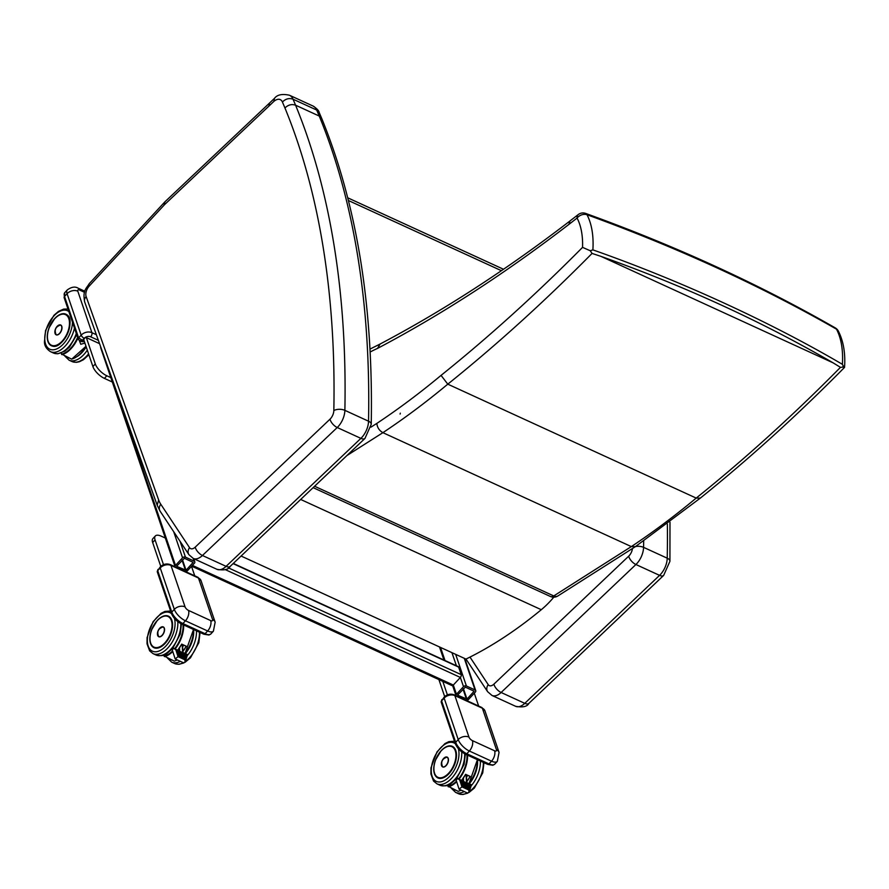 <?xml version="1.0" encoding="UTF-8"?>
<svg xmlns="http://www.w3.org/2000/svg" width="889" height="889" viewBox="0 0 889 889"><rect width="100%" height="100%" fill="white"/><g stroke="black" fill="none" stroke-linecap="round" stroke-linejoin="round"><path stroke-width="1.33" d="M835.249 327.885A7.834 4.778 119.9 0 1 835.316 327.919A7.834 4.778 119.9 0 1 836.505 329.174A83.977 46.717 114.6 0 1 842.394 364.323L843.828 367.046L842.794 366.724M843.828 367.046L840.461 367.346L833.126 362.856L600.92 256.354L592.052 253.421L590.24 250.742L592.885 249.876A83.977 46.717 -65.4 0 0 586.996 214.727C677.362 247.564 760.539 285.713 836.505 329.174A7.834 5.979 -27.6 0 1 838.349 331.086C843.45 341.165 845.517 353.266 844.55 367.39L844.55 367.39C797.333 415.207 749.26 458.768 700.321 498.107L635.457 546.602L557.859 595.963A7.834 4.934 57.5 0 1 553.758 595.941A7.834 4.356 114.6 0 1 550.391 596.475L550.391 596.475A7.834 7.834 0 0 0 557.859 595.963M840.461 367.346A1476.851 821.703 114.6 0 1 696.198 498.096L700.321 498.107M590.24 250.742L582.551 247.364A1469.028 817.347 114.6 0 1 441.055 375.38L447.789 384.159A1476.851 821.703 -65.4 0 0 592.052 253.421M370.157 352A201.647 112.192 114.6 0 1 377.547 348.388A1571.13 874.154 -65.4 0 0 568.893 224.417L577.083 218.061A7.834 5.979 -27.6 0 1 586.996 214.727A7.834 3.9 -70.1 0 0 585.662 213.416A7.834 7.834 0 0 0 578.206 214.593L578.206 214.593A7.834 4.456 52.2 0 0 577.083 218.061A76.176 42.383 114.6 0 1 582.551 247.364M441.055 375.38A768.507 427.587 114.6 0 1 376.836 423.408C377.28 427.542 379.303 430.632 382.903 432.665A776.341 431.943 -65.4 0 0 447.789 384.159L696.198 498.096A776.341 431.943 114.6 0 1 631.323 546.602L635.402 546.635M377.547 348.388L380.125 344.021M568.893 224.417L570.027 220.928C506.797 269.556 443.422 310.617 379.925 344.121M592.885 249.876C679.196 280.224 768.896 321.229 842.394 364.323M833.126 362.856C761.806 321.474 684.397 285.969 600.92 256.354M314.595 486.25L553.758 595.941L631.323 546.602L382.903 432.665L346.91 455.557M470.125 784.765L457.768 778.497L456.101 779.986L459.091 789.188L461.958 786.876L459.757 780.098L457.768 778.497M459.091 789.188L467.403 792.999L469.059 792.266L468.736 789.988L461.958 786.876M460.135 780.175L463.525 781.731M469.059 792.266L471.47 784.854L470.37 784.965M470.148 785.154L459.757 780.098M469.614 786.965L460.769 782.876M461.035 782.953L469.481 787.221M468.948 789.021L461.669 785.654M461.924 785.732L468.814 789.276M469.281 787.987L461.213 784.265M461.48 784.342L469.148 788.243M469.948 785.932L460.313 781.487M460.58 781.564L469.814 786.187M456.479 781.153A22.569 12.557 114.6 0 1 448.2 786.287L458.057 791.299A22.97 12.779 114.6 0 0 461.158 790.132M447.856 785.165L448.3 786.821A22.97 12.779 -65.4 0 0 456.668 781.742M466.781 781.675A22.97 12.779 -65.4 0 0 470.159 776.408L470.025 776.419A22.892 12.735 114.6 0 1 466.458 781.909M461.68 780.298A22.892 12.735 -65.4 0 0 465.592 774.386L465.603 774.319A22.97 12.779 114.6 0 1 461.669 780.286M467.847 775.419L466.547 776.83M446.7 756.984A5.401 3.011 114.6 0 1 447.178 757.128A5.401 3.011 114.6 0 1 448.245 758.439A5.401 3.011 114.6 0 1 446.967 764.529A5.401 3.011 114.6 0 1 442.666 766.94A5.401 3.011 114.6 0 1 442.255 766.674M186.223 654.548L173.866 648.292L172.199 649.77L175.189 658.971L178.056 656.66L175.855 649.892L173.866 648.292M175.189 658.971L183.501 662.783L185.156 662.061L184.834 659.771L178.056 656.66M176.222 649.959L179.622 651.526M185.156 662.061L187.568 654.637L186.468 654.76M186.245 654.949L175.855 649.892M185.712 656.749L176.867 652.659M177.122 652.737L185.579 657.004M185.045 658.816L177.767 655.437M178.022 655.515L184.912 659.06M185.379 657.782L177.311 654.048M177.578 654.126L185.245 658.038M186.045 655.726L176.411 651.27M176.678 651.348L185.912 655.982M172.577 650.948A22.569 12.557 114.6 0 1 164.298 656.082L174.155 661.083A22.97 12.779 114.6 0 0 177.255 659.916M163.943 654.96L164.398 656.604A22.97 12.779 -65.4 0 0 172.766 651.537M182.878 651.47A22.97 12.779 -65.4 0 0 186.257 646.203L186.123 646.214A22.892 12.735 114.6 0 1 182.556 651.693M181.7 644.181L186.134 646.214L181.712 644.181L177.8 650.092A22.892 12.735 -65.4 0 0 181.689 644.181L181.7 644.114A22.97 12.779 114.6 0 1 177.767 650.081M183.945 645.214L182.645 646.614M162.798 626.778A5.401 3.011 114.6 0 1 163.276 626.912A5.401 3.011 114.6 0 1 164.343 628.223A5.401 3.011 114.6 0 1 163.065 634.324A5.401 3.011 114.6 0 1 158.764 636.735A5.401 3.011 114.6 0 1 158.353 636.468M77.632 337.353A22.569 12.557 114.6 0 1 61.708 354.111L71.565 359.112A22.97 12.779 114.6 0 0 85.922 346.054M61.363 352.989L61.808 354.633A22.97 12.779 -65.4 0 0 77.888 338.12M79.31 340.509L80.777 344.287L84.911 343.065M60.319 324.885A5.401 3.011 114.6 0 1 60.708 325.007A5.401 3.011 114.6 0 1 61.786 326.33A5.401 3.011 114.6 0 1 60.496 332.419A5.401 3.011 114.6 0 1 56.207 334.831A5.401 3.011 114.6 0 1 55.851 334.62M163.487 564.671L155.075 539.89A11.746 4.945 -137.2 0 1 155.319 535.989A11.746 4.945 -137.2 0 1 161.309 536.2L165.332 538.045M191.513 566.326L194.747 575.828M110.825 377.614L106.813 375.769A11.746 4.945 -137.2 0 1 95.301 363.945L86.355 337.62M233.307 563.426L458.213 666.572A2.111 1.178 114.6 0 1 458.624 667.083L461.191 674.64A2.111 1.178 114.6 0 1 460.369 677.44L453.323 685.052A2.111 1.178 114.6 0 1 451.968 685.586L191.646 566.182M466.625 700.532A2.111 1.511 161.2 0 0 468.292 699.699L475.326 692.087A2.111 1.511 161.2 0 0 475.737 690.675A2.111 1.511 161.2 0 0 475.037 689.942L466.403 685.986A2.111 1.511 161.2 0 0 463.502 686.664L456.457 694.276A2.111 1.511 161.2 0 0 456.046 695.676L452.612 685.575M442.811 681.374L447.4 694.887M478.649 706.044L474.293 693.209M457.813 695.265L466.992 699.098L474.104 691.231L465.336 687.13L457.702 694.942M438.899 679.585L444.678 696.598M185.679 571.671A2.111 1.511 161.2 0 0 187.346 570.849L194.38 563.237A2.111 1.511 161.2 0 0 194.791 561.815A2.111 1.511 161.2 0 0 194.091 561.092L185.457 557.136A2.111 1.511 161.2 0 0 182.556 557.803L175.511 565.415A2.111 1.511 161.2 0 0 175.1 566.826L100.724 347.866A2.111 1.511 161.2 0 1 100.757 347.021M176.867 566.415L186.045 570.249L193.157 562.37L184.39 558.281L176.755 566.093M112.325 382.014L104.402 378.381A11.746 4.945 -137.2 0 1 92.889 366.546L83.655 339.387M160.776 566.382L152.664 542.501A11.746 4.945 -137.2 0 1 152.908 538.59L155.319 535.989M274.468 98.368L269.456 103.124L268.923 106.102L273.856 101.413L274.523 98.312C277.19 94.701 282.157 93.667 289.425 95.212A19.58 10.89 -65.4 0 1 293.014 99.19C289.147 97.868 285.613 98.801 282.413 102.013A935.817 520.676 114.6 0 1 284.947 107.98A935.817 520.676 114.6 0 1 333.831 410.585A7.834 4.356 114.6 0 1 330.008 419.175L195.213 547.146A7.834 4.356 114.6 0 1 189.535 547.646L160.753 504.207A39.16 21.781 114.6 0 1 158.653 499.929L157.197 505.263L160.142 511.242A7.834 6.145 -33.5 0 1 160.753 504.207M472.415 740.626A7.834 4.356 114.6 0 1 469.348 751.016A11.357 4.789 -137.2 0 1 458.224 739.581L444.133 698.109A7.834 5.612 161.2 0 1 454.868 695.609A3.134 1.745 114.6 0 0 454.246 694.854C450.523 693.509 447.167 694.253 444.2 697.076L441.6 700.854L455.69 742.315A11.357 4.789 42.8 0 0 466.814 753.75L488.994 763.929L491.528 761.184L469.348 751.016L466.814 753.75A1.956 1.089 114.6 0 1 465.558 754.239L487.739 764.407A1.956 1.089 114.6 0 0 488.994 763.929A11.357 4.789 42.8 0 0 494.784 764.129L497.318 761.395A11.357 4.789 -137.2 0 1 491.528 761.184A7.834 4.356 114.6 0 0 494.595 750.794A3.523 1.489 42.8 0 0 496.462 749.694L482.371 708.222L454.868 695.609L468.959 737.081A3.523 1.489 42.8 0 0 472.415 740.626L494.595 750.794M99.568 343.676L85.611 337.275L82.721 340.398L79.643 340.687L81.632 341.609L83.422 341.709L81.944 341.032A3.134 1.745 -65.4 0 0 82.721 340.398M82.91 340.198L83.422 341.709M84.555 292.314L79.677 290.081A3.523 1.489 42.8 0 0 77.81 291.192L91.9 332.653A7.834 5.612 -18.8 0 0 81.166 335.153A3.134 1.322 -137.2 0 0 84.233 338.309L82.421 340.265L78.632 337.898L81.166 335.153L67.075 293.692L64.541 296.426L78.632 337.898A1.956 1.4 -18.8 0 0 78.254 339.198L79.643 340.687M188.501 610.421A7.834 4.356 114.6 0 1 185.445 620.8A11.357 4.789 -137.2 0 1 174.322 609.365L160.231 567.904A7.834 5.612 161.2 0 1 170.966 565.404A3.134 1.745 114.6 0 0 170.344 564.637C166.61 563.304 163.265 564.037 160.298 566.86L157.697 570.638L171.788 612.11A11.357 4.789 42.8 0 0 182.912 623.545L205.092 633.713L207.626 630.979L185.445 620.8L182.912 623.545A1.956 1.089 114.6 0 1 181.656 624.034L203.837 634.201A1.956 1.089 114.6 0 0 205.092 633.713A11.357 4.789 42.8 0 0 210.882 633.924L213.404 631.179A11.357 4.789 -137.2 0 1 207.626 630.979A7.834 4.356 114.6 0 0 210.682 620.589A3.523 1.489 42.8 0 0 212.56 619.477L198.469 578.017L170.966 565.404L185.056 606.865A3.523 1.489 42.8 0 0 188.501 610.421L210.682 620.589M300.671 499.462L541.29 609.71A78.31 44.106 -65.4 0 0 553.803 597.186M400.328 413.163L400.083 414.085M241.086 556.036L465.969 659.082A438.099 246.742 114.6 0 0 541.29 609.71M376.836 423.408L370.946 427.153M348.432 200.525L501.407 270.689M445.667 776.542A17.247 9.601 114.6 0 1 438.01 777.864A17.247 9.601 114.6 0 1 435.432 775.519M451.268 746.127A17.247 9.601 114.6 0 1 452.39 746.504A17.247 9.601 114.6 0 1 456.379 753.172M453.479 747.16A17.224 9.59 -65.4 0 0 452.401 746.504C458.635 752.627 457.502 761.651 449.023 773.586A17.358 9.657 -65.4 0 0 452.434 746.393A17.358 9.657 -65.4 0 0 433.91 766.418A17.358 9.657 -65.4 0 0 449.012 773.619C444.989 777.742 441.311 779.164 438.01 777.864M458.324 748.594A21.169 11.779 114.6 0 1 449.867 776.13A21.169 11.779 114.6 0 1 432.81 777.931A21.169 11.779 114.6 0 1 437.177 752.238A21.169 11.779 114.6 0 1 455.379 743.793M464.68 753.805A23.125 12.868 114.6 0 1 454.746 779.464A23.125 12.868 114.6 0 1 439.911 785.198C449.801 787.365 450.323 783.465 455.746 779.497L455.968 779.264M439.911 785.198L436.955 783.842A23.125 12.868 -65.4 0 0 451.79 778.108A23.125 12.868 -65.4 0 0 461.691 751.827M466.114 774.63L466.514 783.042M463.591 781.709L463.413 777.997M462.091 779.82L462.124 780.498M470.314 785.12L470.037 785.987M469.981 786.154L469.703 787.021M469.648 787.187L469.37 788.043M469.314 788.21L469.025 789.076M468.981 789.243L468.736 789.988M461.347 784.665L469.292 788.243M461.802 786.054L468.948 789.265M460.902 783.287L469.625 787.21M460.458 781.898L469.959 786.176M460.002 780.509L470.292 785.154M468.903 783.609A22.569 12.557 -65.4 0 0 477.315 759.628M477.293 759.617A22.97 12.779 114.6 0 1 468.825 783.576M447.789 785.198L448.167 786.387M466.969 754.883A22.569 12.557 114.6 0 1 458.557 778.864M459.068 779.097A22.97 12.779 -65.4 0 0 467.536 755.15M470.159 776.408L465.603 774.319M461.702 780.309L465.614 774.386L470.014 776.408M441.366 764.773A5.378 3 -65.4 0 0 442.622 766.896A5.378 3 -65.4 0 0 446.078 765.562A5.378 3 -65.4 0 0 448.345 760.662A5.378 3 -65.4 0 0 447.111 757.117A5.378 3 -65.4 0 0 444.678 757.55M446 765.485A5.301 2.956 114.6 0 1 441.377 763.284A5.301 2.956 114.6 0 1 447.034 757.172A5.301 2.956 114.6 0 1 446 765.485M455.779 790.254A21.169 11.779 114.6 0 1 454.123 789.488M468.97 783.642L477.426 759.684A21.169 11.779 114.6 0 1 469.292 783.787M483.316 762.384A23.125 12.868 114.6 0 1 473.381 788.01A23.125 12.868 114.6 0 1 469.259 791.654M467.214 792.91A23.125 12.868 114.6 0 1 458.546 793.744L462.869 794.522L467.836 793.121M471.148 785.843A23.125 12.868 -65.4 0 0 480.36 761.028M458.546 793.744L455.59 792.388A23.125 12.868 -65.4 0 0 464.258 791.554M452.579 746.593L452.401 746.504C448.845 745.171 445.033 746.649 441 750.949L435.632 759.795C432.576 768.752 433.376 774.764 438.033 777.831A17.224 9.59 -65.4 0 0 443.8 777.542M455.29 750.827A16.835 9.368 114.6 0 1 443.011 777.275A16.835 9.368 114.6 0 1 436.466 758.006A16.835 9.368 114.6 0 1 455.29 750.827M161.765 646.325A17.247 9.601 114.6 0 1 154.108 647.659A17.247 9.601 114.6 0 1 151.53 645.303M167.365 615.921A17.247 9.601 114.6 0 1 168.488 616.288A17.247 9.601 114.6 0 1 172.477 622.956M165.11 643.403A17.358 9.657 -65.4 0 0 168.521 616.188A17.358 9.657 -65.4 0 0 150.008 636.213A17.358 9.657 -65.4 0 0 165.11 643.403M174.422 618.388A21.169 11.779 114.6 0 1 165.965 645.925A21.169 11.779 114.6 0 1 148.907 647.725A21.169 11.779 114.6 0 1 153.275 622.033A21.169 11.779 114.6 0 1 171.466 613.588M180.778 623.589A23.125 12.868 114.6 0 1 170.844 649.248A23.125 12.868 114.6 0 1 156.008 654.993C165.899 657.149 166.421 653.248 171.844 649.292L172.055 649.048M156.008 654.993L153.052 653.637A23.125 12.868 -65.4 0 0 167.888 647.892A23.125 12.868 -65.4 0 0 177.789 621.611M182.212 644.414L182.612 652.837M179.689 651.493L179.511 647.781M178.178 649.603L178.211 650.281M176.1 650.292L186.323 654.537L186.134 655.782M186.079 655.938L185.79 656.804M185.745 656.971L185.457 657.838M185.412 658.004L185.123 658.86M185.068 659.027L184.834 659.771M177.444 654.46L185.379 658.027M177.9 655.849L185.045 659.06M177 653.071L185.712 656.993M176.544 651.681L186.057 655.971M185.001 653.393A22.569 12.557 -65.4 0 0 193.413 629.423A22.97 12.779 114.6 0 1 184.923 653.359M163.887 654.982L164.254 656.182M183.056 624.678A22.569 12.557 114.6 0 1 174.644 648.648M175.166 648.881A22.97 12.779 -65.4 0 0 183.634 624.934M186.257 646.203L181.7 644.114M157.464 634.557A5.378 3 -65.4 0 0 158.72 636.691A5.378 3 -65.4 0 0 162.165 635.357A5.378 3 -65.4 0 0 164.443 630.457A5.378 3 -65.4 0 0 163.209 626.901A5.378 3 -65.4 0 0 160.776 627.345M162.087 635.279A5.301 2.956 114.6 0 1 157.475 633.079A5.301 2.956 114.6 0 1 163.132 626.956A5.301 2.956 114.6 0 1 162.087 635.279M171.877 660.038A21.169 11.779 114.6 0 1 170.221 659.282M193.569 629.49A21.169 11.779 114.6 0 1 185.39 653.582M199.414 632.168A23.125 12.868 114.6 0 1 189.479 657.793A23.125 12.868 114.6 0 1 185.357 661.449M183.312 662.694A23.125 12.868 114.6 0 1 174.644 663.538L178.967 664.316L183.934 662.916M187.246 655.626A23.125 12.868 -65.4 0 0 196.458 630.812M174.644 663.538L171.688 662.183A23.125 12.868 -65.4 0 0 180.356 661.338M169.577 616.955A17.224 9.59 -65.4 0 0 168.499 616.299C164.932 614.955 161.131 616.433 157.086 620.733L151.73 629.579C148.674 638.546 149.474 644.558 154.13 647.614A17.224 9.59 -65.4 0 0 159.898 647.336M171.388 620.611A16.835 9.368 114.6 0 1 159.109 647.07A16.835 9.368 114.6 0 1 152.564 627.79A16.835 9.368 114.6 0 1 171.388 620.611M86.189 346.821A21.169 11.779 114.6 0 1 77.299 356.456M69.286 358.067A21.169 11.779 114.6 0 1 67.631 357.311M64.753 355.989L69.098 360.201A23.125 12.868 -65.4 0 0 87.311 350.144M88.578 353.844A23.125 12.868 114.6 0 1 72.053 361.556L69.098 360.201M61.297 353.011L61.674 354.2M76.587 356.8A22.569 12.557 -65.4 0 0 85.966 346.188M54.896 332.664A5.39 3 -65.4 0 0 56.151 334.797A5.39 3 -65.4 0 0 59.607 333.453A5.39 3 -65.4 0 0 61.874 328.552A5.39 3 -65.4 0 0 60.641 324.996A5.39 3 -65.4 0 0 58.207 325.441M59.53 333.375A5.312 2.956 114.6 0 1 54.907 331.175A5.312 2.956 114.6 0 1 60.574 325.052A5.312 2.956 114.6 0 1 59.53 333.375M59.763 314.773A17.247 9.601 114.6 0 1 65.908 314.317C77.554 318.418 62.23 351.833 51.518 345.677M54.729 318.484A17.358 9.657 -65.4 0 0 51.318 345.71A17.358 9.657 -65.4 0 0 69.831 325.685A17.358 9.657 -65.4 0 0 54.729 318.484M72.487 322.24A21.169 11.779 114.6 0 1 59.874 347.099A21.169 11.779 114.6 0 1 45.083 342.121A21.169 11.779 114.6 0 1 53.873 315.973A21.169 11.779 114.6 0 1 68.875 311.606M68.009 309.039L63.652 309.094L58.463 311.394L53.918 315.317L45.561 330.475L44.45 341.954C44.45 345.754 46.461 348.988 50.462 351.655A23.125 12.868 -65.4 0 0 74.487 328.097M76.31 333.475A23.125 12.868 114.6 0 1 53.429 353.011L50.462 351.655M68.642 316.973A17.224 9.59 -65.4 0 0 65.93 314.395A17.224 9.59 -65.4 0 0 58.107 315.851M47.562 338.842A17.224 9.59 -65.4 0 0 50.551 345.11M68.82 318.718A16.835 9.368 114.6 0 1 56.552 345.165A16.835 9.368 114.6 0 1 49.995 325.896A16.835 9.368 114.6 0 1 68.82 318.718M444.989 660.505L440.544 647.436M456.39 665.739L451.945 652.659M458.624 667.083L233.085 563.637M461.191 674.64L228.395 567.86M463.502 686.664L460.369 677.44L225.161 569.571M456.457 694.276L453.323 685.052L192.391 565.382M475.037 689.942L464.28 658.304M466.403 685.986L455.657 654.348M466.447 699.232L463.036 689.164M466.992 699.098L463.458 688.708M194.091 561.092L193.18 558.403M185.457 557.136L180.1 541.368M182.556 557.803L173.677 531.678M175.511 565.415L112.547 380.07M185.501 570.371L182.089 560.314M186.045 570.249L182.512 559.859M95.301 363.945L92.889 366.546M106.813 375.769L104.402 378.381M155.075 539.89L152.664 542.501M466.003 659.06L487.605 691.675A7.834 6.145 -33.5 0 1 488.217 684.641L469.981 657.093M667.361 524.11A943.651 525.032 114.6 0 1 667.228 558.192A15.658 8.712 114.6 0 1 659.571 575.361A7.834 3.8 46.5 0 0 663.661 575.405L528.866 703.388A7.834 3.8 46.5 0 1 524.777 703.343L501.118 692.487L635.913 564.515L659.571 575.361L524.777 703.343A15.658 8.712 114.6 0 1 515.642 706.311L491.984 695.454A15.658 8.712 -65.4 0 0 501.118 692.487A7.834 3.8 -133.5 0 1 493.906 684.141A7.834 4.356 114.6 0 1 488.217 684.641M669.984 522.143L669.928 561.303A7.834 4.001 1.2 0 0 667.228 558.192L643.569 547.346A15.658 8.712 -65.4 0 1 635.913 564.515A7.834 3.8 -133.5 0 1 628.701 556.17L493.906 684.141M632.457 548.513A7.834 4.356 114.6 0 1 628.701 556.17M643.68 541.057A943.651 525.032 -65.4 0 1 643.569 547.346A7.834 4.001 -178.8 0 0 635.579 546.524M160.142 511.242L188.913 554.68A7.834 6.145 -33.5 0 1 189.535 547.646M330.008 419.175A7.834 3.8 -133.5 0 0 337.231 427.52A15.658 8.712 -65.4 0 0 344.876 410.351A943.651 525.032 -65.4 0 0 295.581 105.202A943.651 525.032 -65.4 0 0 293.014 99.19L316.673 110.036A19.58 10.89 114.6 0 0 313.084 106.058C316.895 108.569 318.929 110.714 319.184 112.503L316.673 110.036A943.651 525.032 114.6 0 1 319.24 116.048A943.651 525.032 114.6 0 1 368.535 421.197A15.658 8.712 114.6 0 1 360.89 438.366A7.834 3.8 46.5 0 0 364.979 438.41L230.173 566.393A7.834 3.8 46.5 0 1 226.095 566.349L202.436 555.492L337.231 427.52L360.89 438.366L226.095 566.349A15.658 8.712 114.6 0 1 216.949 569.316L193.291 558.459A15.658 8.712 -65.4 0 0 202.436 555.492A7.834 3.8 -133.5 0 1 195.213 547.146M284.947 107.98C288.169 104.813 291.714 103.88 295.581 105.202L319.24 116.048L321.762 118.559C356.922 204.848 373.413 306.772 371.235 424.309A7.834 4.001 1.2 0 0 368.535 421.197L344.876 410.351A7.834 4.001 -178.8 0 0 333.831 410.585M269.456 103.124L165.31 201.447A7.834 3.823 46.6 0 0 164.776 204.426L268.923 106.102M165.31 201.447L164.465 202.303A7.834 3.3 42.8 0 0 164.298 204.915A7.834 4.356 114.6 0 1 164.776 204.426M164.465 202.303L89.345 283.535A7.834 3.3 42.8 0 0 89.178 286.136L164.298 204.915M89.345 283.535C86.011 289.069 82.533 290.359 84.677 301.938A7.834 5.656 -19.6 0 1 86.144 296.593A7.834 4.356 114.6 0 1 89.178 286.136M158.653 499.929L86.144 296.593M273.856 101.413A11.746 6.534 114.6 0 1 282.413 102.013M468.959 737.081A7.834 5.612 161.2 0 0 458.224 739.581L455.69 742.315A1.956 1.4 161.2 0 0 455.312 743.626C457.235 748.16 460.646 751.694 465.558 754.239M444.2 697.076A3.134 1.322 42.8 0 0 444.133 698.109L441.6 700.854A1.956 1.4 161.2 0 0 441.222 702.154L455.312 743.626M484.972 710.922L484.972 710.922A7.834 5.612 161.2 0 0 482.371 708.222A3.134 1.745 114.6 0 0 481.749 707.466L484.972 710.922L499.051 752.383A7.834 5.612 -18.8 0 0 496.462 749.694M84.233 338.309A4.701 3.367 -18.8 0 1 90.667 336.809A3.134 1.745 -65.4 0 0 91.9 332.653L96.368 334.709M64.164 297.737L64.786 292.648A11.357 4.789 42.8 0 0 64.541 296.426A1.956 1.4 161.2 0 0 64.164 297.737L78.254 339.198A1.956 1.4 -18.8 0 0 78.899 339.876M77.81 291.192A7.834 5.612 161.2 0 0 67.075 293.692A11.357 4.789 -137.2 0 1 67.308 289.914C71.498 286.903 75.098 286.325 78.121 288.18A7.834 4.356 -65.4 0 1 79.677 290.081M90.667 336.809L98.379 340.343M185.056 606.865A7.834 5.612 161.2 0 0 174.322 609.365L171.788 612.11A1.956 1.4 161.2 0 0 171.41 613.41C173.333 617.944 176.744 621.489 181.656 624.034M160.298 566.86A3.134 1.322 42.8 0 0 160.231 567.904L157.697 570.638A1.956 1.4 161.2 0 0 157.32 571.949L171.41 613.41M201.058 580.706L201.058 580.706A7.834 5.612 161.2 0 0 198.469 578.017A3.134 1.745 114.6 0 0 197.847 577.25L201.058 580.706L215.149 622.178A7.834 5.612 -18.8 0 0 212.56 619.477M370.002 349.077L380.025 344.065M838.349 331.086A7.834 7.834 0 0 0 835.316 327.919C759.162 284.224 675.94 246.053 585.662 213.416M578.206 214.593L570.027 220.928M550.391 596.475L313.117 487.65M347.755 197.825L503.507 269.256M465.336 754.139L464.102 764.34L456.824 778.264M454.501 741.226L448.856 741.637L444.956 743.582L436.988 751.905L430.987 767.785L430.932 774.019L433.543 781.075L436.955 783.842M466.447 774.786L466.825 782.72M466.825 782.653L471.437 784.765M461.269 790.188L458.235 791.31M447.712 785.22L448.156 786.654M465.603 774.397L470.037 776.43M447.4 757.25L447.111 757.117C442.055 758.739 440.555 762.006 442.622 766.896L442.911 767.029M468.948 792.521L474.382 788.043L482.738 772.885L483.96 762.684M451.245 788.176L455.59 792.388M438.033 777.831L438.633 778.108M154.73 647.892L154.13 647.614C157.409 648.959 161.087 647.525 165.121 643.369C173.599 631.446 174.722 622.422 168.488 616.288M181.434 623.922L180.2 634.135L172.922 648.059M170.599 611.01L164.954 611.421L161.053 613.366L153.086 621.7L147.085 637.58L147.018 643.803L149.641 650.859L153.052 653.637M182.545 644.569L182.923 652.504M182.923 652.448L187.523 654.56M193.524 629.468L185.068 653.426M177.367 659.971L174.333 661.105M163.809 655.015L164.254 656.438M163.498 627.034L163.209 626.901C158.153 628.534 156.653 631.801 158.72 636.691L159.009 636.824M185.045 662.305L190.468 657.827L198.825 642.68L200.058 632.468M167.343 657.96L171.688 662.183M88.878 354.733L83.433 359.723L79.454 361.723L76.376 362.334L72.053 361.556M61.219 353.033L61.663 354.467M86 346.277L71.742 359.123M60.908 325.118L60.641 324.996C55.585 326.63 54.085 329.897 56.151 334.797L56.418 334.92M76.754 334.786L69.486 347.066L64.808 351.177L57.752 353.789L53.429 353.011M66.608 314.706L65.93 314.395C62.374 313.05 58.574 314.539 54.529 318.84L49.162 327.685C46.106 336.642 46.906 342.654 51.573 345.721M475.737 690.675L464.825 658.56M443.933 660.027L439.499 646.948M194.791 561.815L193.713 558.659M491.984 695.454L487.605 691.675M515.642 706.311C522.799 707.611 527.21 706.644 528.866 703.388M669.928 561.303L663.661 575.405M193.291 558.459L188.913 554.68M84.677 301.938L157.197 505.263M321.751 118.537L319.173 112.47M216.949 569.316C224.106 570.616 228.517 569.649 230.173 566.393M371.235 424.309L364.979 438.41M313.084 106.058L289.425 95.212M497.318 761.395L499.051 752.383M494.784 764.129L492.862 765.24L487.739 764.407M454.246 694.854L481.749 707.466M441.222 702.154L441.822 699.643M64.786 292.648L67.308 289.914M84.866 291.27L78.121 288.18M213.404 631.179L215.149 622.178M210.882 633.924L208.959 635.035L203.837 634.201M170.344 564.637L197.847 577.25M157.32 571.949L157.92 569.438"/></g></svg>
